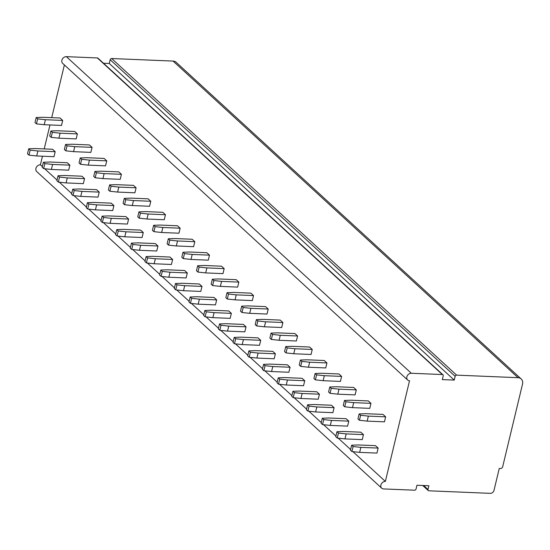<?xml version="1.0" encoding="UTF-8"?>
<svg xmlns="http://www.w3.org/2000/svg" width="550" height="550" viewBox="0 0 550 550"><rect width="100%" height="100%" fill="white"/><g stroke="black" fill="none" stroke-linecap="round" stroke-linejoin="round"><path stroke-width="0.82" d="M352.928 451.646L385.364 481.422A4.091 3.314 132.5 0 0 381.315 483.918A4.091 3.314 132.5 0 0 381.7 488.18A4.091 3.314 132.5 0 0 383.563 488.922L414.562 490.208A1.361 1.107 132.5 0 0 416.054 489.005L416.955 485.258L428.883 485.746L427.982 489.5A1.361 1.107 132.5 0 0 428.869 490.799L490.27 493.343A3.403 2.764 132.5 0 0 494.003 490.346L499.256 468.462L500.452 468.511A2.042 1.657 132.5 0 0 502.686 466.709L522.5 384.182A6.813 5.527 132.5 0 0 521.146 378.916L176.179 62.308A6.813 5.527 132.5 0 0 173.071 61.078L111.671 58.534A1.361 1.107 132.5 0 0 110.179 59.737L109.278 63.484L103.503 63.243M109.278 63.484L454.245 380.091L442.324 379.596L443.224 375.842A1.361 1.107 132.5 0 0 442.956 374.791L97.989 58.183A1.361 1.107 132.5 0 0 97.364 57.943L66.371 56.657A4.091 3.314 132.5 0 0 62.315 59.153A4.091 3.314 132.5 0 0 62.707 63.415L407.667 380.022A4.091 3.314 132.5 0 0 409.53 380.765L385.364 481.422M64.377 64.955L51.721 117.659M49.974 124.953L44.22 148.919M42.467 156.214L40.404 164.814A4.091 3.314 132.5 0 0 36.348 167.317A4.091 3.314 132.5 0 0 36.74 171.572L381.7 488.18M40.404 164.814L42.343 166.595M44.66 168.719L57.021 180.063M59.338 182.194L71.699 193.538M74.016 195.663L86.377 207.013M88.694 209.137L101.056 220.481M103.373 222.613L115.741 233.956M118.058 236.081L130.419 247.431M132.736 249.556L145.097 260.899M147.414 263.031L159.775 274.374M162.092 276.499L174.453 287.849M176.77 289.974L189.131 301.317M191.455 303.449L203.816 314.793M206.133 316.917L218.494 328.261M220.811 330.392L233.173 341.736M235.489 343.867L247.851 355.211M250.167 357.335L262.529 368.679M264.853 370.81L277.214 382.154M279.531 384.285L291.892 395.629M294.209 397.753L306.57 409.097M308.887 411.228L321.248 422.572M323.565 424.696L335.926 436.047M338.243 438.171L350.604 449.515M378.146 448.085L375.499 445.658L358.215 444.943L351.649 445.184L350.446 450.189L351.918 451.536L359.652 452.368L376.942 453.09L378.146 448.085L360.855 447.37L353.114 446.531L351.649 445.184M385.646 416.824L383.006 414.404L365.716 413.683L359.15 413.93L357.954 418.928L359.418 420.276L367.159 421.114L384.45 421.829L385.646 416.824L368.362 416.109L360.621 415.277L359.15 413.93M363.461 434.617L360.821 432.19L343.537 431.475L336.964 431.716L335.768 436.714L337.232 438.061L344.974 438.9L362.264 439.615L363.461 434.617L346.177 433.895L338.436 433.063L336.964 431.716M370.968 403.356L368.328 400.929L351.038 400.214L344.472 400.455L343.269 405.453L344.74 406.801L352.481 407.639L369.765 408.354L370.968 403.356L353.684 402.634L345.943 401.803L344.472 400.455M348.782 421.142L346.143 418.715L328.852 418L322.286 418.241L321.09 423.246L322.554 424.593L330.296 425.425L347.586 426.14L348.782 421.142L331.499 420.427L323.757 419.588L322.286 418.241M356.29 389.881L353.65 387.454L336.359 386.739L329.794 386.98L328.591 391.985L330.062 393.332L337.803 394.164L355.087 394.879L356.29 389.881L338.999 389.166L331.258 388.328L329.794 386.98M334.104 407.667L331.464 405.24L314.174 404.525L307.608 404.766L306.405 409.771L307.876 411.118L315.618 411.95L332.901 412.672L334.104 407.667L316.821 406.952L309.079 406.113L307.608 404.766M341.612 376.406L338.965 373.986L321.681 373.264L315.116 373.512L313.913 378.51L315.384 379.857L323.118 380.696L340.409 381.411L341.612 376.406L324.321 375.691L316.58 374.859L315.116 373.512M319.426 394.199L316.786 391.772L299.496 391.057L292.93 391.297L291.727 396.296L293.198 397.643L300.939 398.482L318.223 399.197L319.426 394.199L302.136 393.477L294.394 392.645L292.93 391.297M326.934 362.938L324.287 360.511L307.003 359.796L300.438 360.037L299.234 365.035L300.699 366.382L308.44 367.221L325.731 367.936L326.934 362.938L309.643 362.216L301.902 361.384L300.438 360.037M304.748 380.724L302.101 378.297L284.817 377.582L278.252 377.822L277.049 382.828L278.52 384.175L286.261 385.007L303.545 385.722L304.748 380.724L287.457 380.009L279.716 379.17L278.252 377.822M312.249 349.463L309.609 347.036L292.318 346.321L285.752 346.562L284.556 351.567L286.021 352.914L293.762 353.746L311.053 354.468L312.249 349.463L294.965 348.748L287.224 347.909L285.752 346.562M290.07 367.249L287.423 364.829L270.139 364.107L263.574 364.354L262.371 369.353L263.835 370.7L271.576 371.539L288.867 372.254L290.07 367.249L272.779 366.534L265.038 365.695L263.574 364.354M297.571 335.988L294.931 333.568L277.64 332.846L271.074 333.094L269.878 338.092L271.343 339.439L279.084 340.278L296.368 340.993L297.571 335.988L280.287 335.273L272.546 334.441L271.074 333.094M275.385 353.781L272.745 351.354L255.454 350.639L248.889 350.879L247.692 355.877L249.157 357.225L256.898 358.064L274.189 358.779L275.385 353.781L258.101 353.059L250.36 352.227L248.889 350.879M282.893 322.52L280.252 320.093L262.962 319.378L256.396 319.619L255.193 324.617L256.664 325.964L264.406 326.803L281.689 327.518L282.893 322.52L265.602 321.798L257.868 320.966L256.396 319.619M260.707 340.306L258.067 337.879L240.776 337.164L234.211 337.404L233.014 342.409L234.479 343.757L242.22 344.589L259.511 345.304L260.707 340.306L243.423 339.591L235.682 338.752L234.211 337.404M268.214 309.045L265.567 306.618L248.284 305.903L241.718 306.144L240.515 311.149L241.986 312.496L249.728 313.328L267.011 314.05L268.214 309.045L250.924 308.33L243.183 307.491L241.718 306.144M246.029 326.831L243.389 324.411L226.098 323.689L219.532 323.936L218.329 328.934L219.801 330.282L227.542 331.121L244.826 331.836L246.029 326.831L228.738 326.116L221.004 325.284L219.532 323.936M253.536 295.57L250.889 293.15L233.606 292.428L227.04 292.676L225.837 297.674L227.301 299.021L235.042 299.86L252.333 300.575L253.536 295.57L236.246 294.855L228.504 294.023L227.04 292.676M231.351 313.363L228.704 310.936L211.42 310.221L204.854 310.461L203.651 315.459L205.123 316.807L212.864 317.646L230.147 318.361L231.351 313.363L214.06 312.641L206.319 311.809L204.854 310.461M238.851 282.102L236.211 279.675L218.928 278.96L212.355 279.201L211.159 284.206L212.623 285.553L220.364 286.385L237.655 287.1L238.851 282.102L221.567 281.387L213.826 280.548L212.355 279.201M216.673 299.887L214.026 297.461L196.742 296.746L190.176 296.986L188.973 301.991L190.444 303.339L198.179 304.171L215.469 304.886L216.673 299.887L199.382 299.173L191.641 298.334L190.176 296.986M224.173 268.627L221.533 266.2L204.242 265.485L197.677 265.726L196.481 270.731L197.945 272.078L205.686 272.91L222.977 273.632L224.173 268.627L206.889 267.912L199.148 267.073L197.677 265.726M201.988 286.413L199.347 283.993L182.064 283.271L175.491 283.518L174.295 288.516L175.759 289.864L183.501 290.702L200.791 291.418L201.988 286.413L184.704 285.697L176.962 284.866L175.491 283.518M209.495 255.152L206.855 252.732L189.564 252.01L182.999 252.258L181.796 257.256L183.267 258.603L191.008 259.442L208.292 260.157L209.495 255.152L192.211 254.437L184.47 253.605L182.999 252.258M187.309 272.944L184.669 270.518L167.379 269.803L160.813 270.043L159.617 275.041L161.081 276.389L168.822 277.228L186.113 277.942L187.309 272.944L170.026 272.222L162.284 271.391L160.813 270.043M194.817 241.684L192.177 239.257L174.886 238.542L168.321 238.782L167.118 243.788L168.589 245.135L176.33 245.967L193.614 246.682L194.817 241.684L177.526 240.969L169.785 240.13L168.321 238.782M172.631 259.469L169.991 257.043L152.701 256.327L146.135 256.568L144.932 261.573L146.403 262.921L154.144 263.752L171.428 264.474L172.631 259.469L155.347 258.754L147.606 257.916L146.135 256.568M180.139 228.209L177.492 225.782L160.208 225.067L153.642 225.308L152.439 230.312L153.911 231.66L161.645 232.492L178.936 233.214L180.139 228.209L162.848 227.494L155.107 226.655L153.642 225.308M157.953 245.994L155.313 243.574L138.022 242.853L131.457 243.1L130.254 248.098L131.725 249.446L139.466 250.284L156.75 250.999L157.953 245.994L140.662 245.279L132.921 244.447L131.457 243.1M165.461 214.734L162.814 212.314L145.53 211.599L138.964 211.839L137.761 216.837L139.226 218.185L146.967 219.024L164.257 219.739L165.461 214.734L148.17 214.019L140.429 213.187L138.964 211.839M143.275 232.526L140.628 230.099L123.344 229.384L116.779 229.625L115.576 234.623L117.047 235.971L124.788 236.809L142.072 237.524L143.275 232.526L125.984 231.804L118.243 230.972L116.779 229.625M150.776 201.266L148.136 198.839L130.845 198.124L124.279 198.364L123.083 203.369L124.547 204.717L132.289 205.549L149.579 206.264L150.776 201.266L133.492 200.551L125.751 199.712L124.279 198.364M128.597 219.051L125.95 216.624L108.666 215.909L102.101 216.15L100.897 221.155L102.362 222.502L110.103 223.334L127.394 224.056L128.597 219.051L111.306 218.336L103.565 217.498L102.101 216.15M136.097 187.791L133.458 185.364L116.167 184.649L109.601 184.889L108.405 189.894L109.869 191.242L117.611 192.074L134.894 192.796L136.097 187.791L118.814 187.076L111.073 186.237L109.601 184.889M113.912 205.576L111.272 203.156L93.981 202.434L87.416 202.682L86.219 207.68L87.684 209.028L95.425 209.866L112.716 210.581L113.912 205.576L96.628 204.861L88.887 204.029L87.416 202.682M121.419 174.322L118.779 171.896L101.489 171.181L94.923 171.421L93.72 176.419L95.191 177.767L102.933 178.606L120.216 179.321L121.419 174.322L104.129 173.601L96.394 172.769L94.923 171.421M99.234 192.108L96.594 189.681L79.303 188.966L72.737 189.207L71.541 194.212L73.006 195.553L80.747 196.391L98.037 197.106L99.234 192.108L81.95 191.393L74.209 190.554L72.737 189.207M106.741 160.847L104.094 158.421L86.811 157.706L80.245 157.946L79.042 162.951L80.513 164.299L88.254 165.131L105.538 165.846L106.741 160.847L89.451 160.132L81.709 159.294L80.245 157.946M84.556 178.633L81.916 176.206L64.625 175.491L58.059 175.732L56.856 180.737L58.328 182.084L66.069 182.916L83.352 183.638L84.556 178.633L67.265 177.918L59.531 177.079L58.059 175.732M92.063 147.373L89.416 144.946L72.133 144.231L65.567 144.478L64.364 149.476L65.828 150.824L73.569 151.656L90.86 152.377L92.063 147.373L74.773 146.657L67.031 145.819L65.567 144.478M69.877 165.158L67.231 162.738L49.947 162.016L43.381 162.264L42.178 167.262L43.649 168.609L51.391 169.448L68.674 170.163L69.877 165.158L52.587 164.443L44.846 163.611L43.381 162.264M77.378 133.904L74.738 131.478L57.454 130.762L50.882 131.003L49.686 136.001L51.15 137.349L58.891 138.188L76.182 138.903L77.378 133.904L60.094 133.183L52.353 132.351L50.882 131.003M55.199 151.69L52.552 149.263L35.269 148.548L28.703 148.789L27.5 153.794L28.971 155.141L36.706 155.973L53.996 156.688L55.199 151.69L37.909 150.975L30.168 150.136L28.703 148.789M62.7 120.429L60.06 118.002L42.769 117.287L36.204 117.528L35.008 122.533L36.472 123.881L44.213 124.713L61.504 125.427L62.7 120.429L45.416 119.714L37.675 118.876L36.204 117.528M442.956 374.791A1.361 1.107 132.5 0 0 442.331 374.543L411.331 373.264A4.091 3.314 132.5 0 0 407.282 375.76A4.091 3.314 132.5 0 0 407.667 380.022M521.146 378.916A6.813 5.527 132.5 0 0 518.038 377.685L456.638 375.141A1.361 1.107 132.5 0 0 455.146 376.337L454.245 380.091M360.855 447.37L359.652 452.368M353.114 446.531L351.918 451.536M368.362 416.109L367.159 421.114M360.621 415.277L359.418 420.276M338.436 433.063L337.232 438.061M346.177 433.895L344.974 438.9M353.684 402.634L352.481 407.639M345.943 401.803L344.74 406.801M323.757 419.588L322.554 424.593M331.499 420.427L330.296 425.425M338.999 389.166L337.803 394.164M331.258 388.328L330.062 393.332M309.079 406.113L307.876 411.118M316.821 406.952L315.618 411.95M324.321 375.691L323.118 380.696M316.58 374.859L315.384 379.857M294.394 392.645L293.198 397.643M302.136 393.477L300.939 398.482M309.643 362.216L308.44 367.221M301.902 361.384L300.699 366.382M279.716 379.17L278.52 384.175M287.457 380.009L286.261 385.007M294.965 348.748L293.762 353.746M287.224 347.909L286.021 352.914M265.038 365.695L263.835 370.7M272.779 366.534L271.576 371.539M280.287 335.273L279.084 340.278M272.546 334.441L271.343 339.439M250.36 352.227L249.157 357.225M258.101 353.059L256.898 358.064M265.602 321.798L264.406 326.803M257.868 320.966L256.664 325.964M235.682 338.752L234.479 343.757M243.423 339.591L242.22 344.589M250.924 308.33L249.728 313.328M243.183 307.491L241.986 312.496M221.004 325.284L219.801 330.282M228.738 326.116L227.542 331.121M236.246 294.855L235.042 299.86M228.504 294.023L227.301 299.021M206.319 311.809L205.123 316.807M214.06 312.641L212.864 317.646M221.567 281.387L220.364 286.385M213.826 280.548L212.623 285.553M191.641 298.334L190.444 303.339M199.382 299.173L198.179 304.171M206.889 267.912L205.686 272.91M199.148 267.073L197.945 272.078M176.962 284.866L175.759 289.864M184.704 285.697L183.501 290.702M192.211 254.437L191.008 259.442M184.47 253.605L183.267 258.603M162.284 271.391L161.081 276.389M170.026 272.222L168.822 277.228M177.526 240.969L176.33 245.967M169.785 240.13L168.589 245.135M147.606 257.916L146.403 262.921M155.347 258.754L154.144 263.752M162.848 227.494L161.645 232.492M155.107 226.655L153.911 231.66M132.921 244.447L131.725 249.446M140.662 245.279L139.466 250.284M148.17 214.019L146.967 219.024M140.429 213.187L139.226 218.185M118.243 230.972L117.047 235.971M125.984 231.804L124.788 236.809M133.492 200.551L132.289 205.549M125.751 199.712L124.547 204.717M103.565 217.498L102.362 222.502M111.306 218.336L110.103 223.334M118.814 187.076L117.611 192.074M111.073 186.237L109.869 191.242M88.887 204.029L87.684 209.028M96.628 204.861L95.425 209.866M104.129 173.601L102.933 178.606M96.394 172.769L95.191 177.767M74.209 190.554L73.006 195.553M81.95 191.393L80.747 196.391M89.451 160.132L88.254 165.131M81.709 159.294L80.513 164.299M59.531 177.079L58.328 182.084M67.265 177.918L66.069 182.916M74.773 146.657L73.569 151.656M67.031 145.819L65.828 150.824M44.846 163.611L43.649 168.609M52.587 164.443L51.391 169.448M60.094 133.183L58.891 138.188M52.353 132.351L51.15 137.349M30.168 150.136L28.971 155.141M37.909 150.975L36.706 155.973M45.416 119.714L44.213 124.713M37.675 118.876L36.472 123.881M423.658 485.533L427.982 489.5M66.371 56.657L411.331 373.264M97.364 57.943L442.331 374.543M110.179 59.737L455.146 376.337M111.671 58.534L456.638 375.141M173.071 61.078L518.038 377.685M422.737 485.492L428.251 490.552"/></g></svg>
